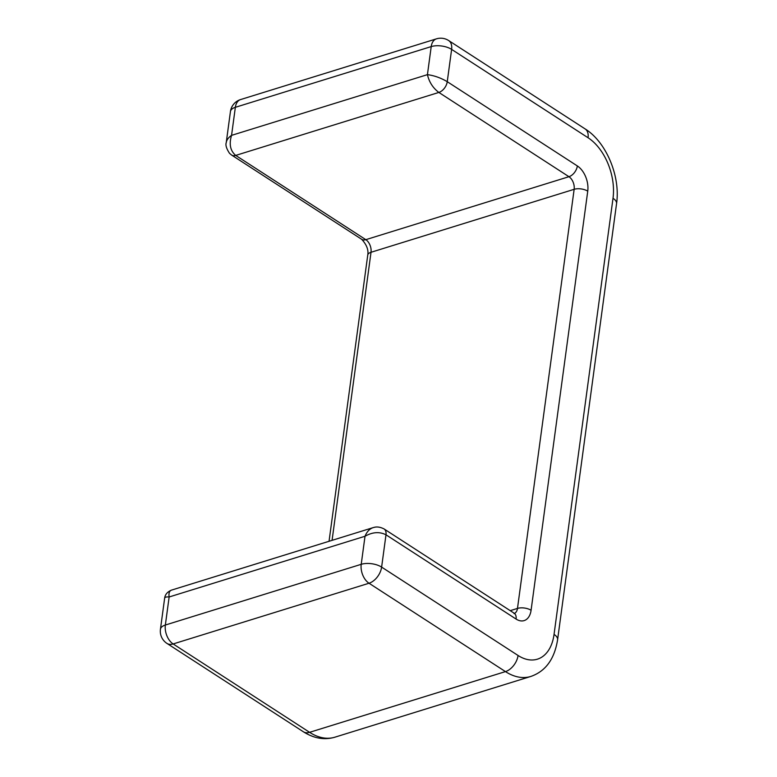 <?xml version="1.0" encoding="UTF-8"?>
<svg xmlns="http://www.w3.org/2000/svg" width="777" height="777" viewBox="0 0 777 777"><rect width="100%" height="100%" fill="white"/><g stroke="black" fill="none" stroke-linecap="round" stroke-linejoin="round"><path stroke-width="1.17" d="M374.213 527.36L373.125 527.622C369.57 528.846 366.861 531.73 365.015 536.256C372.533 532.012 379.526 531.526 385.994 534.799A9.703 6.09 -57.1 0 0 384.032 528.914A9.703 6.09 -57.1 0 0 384.013 528.904A9.703 6.09 -57.1 0 0 383.809 528.778M160.441 629.244A14.559 14.559 0 0 0 166.958 643.414A14.559 9.13 -57.1 0 0 173.145 643.948A14.559 9.071 -107.2 0 1 165.355 625.029A14.559 6.808 -172.3 0 0 160.441 629.244L164.646 598.144C164.879 597.154 166.385 596.765 169.143 596.979C168.599 593.259 169.337 590.996 171.338 590.17L373.125 527.622M231.42 154.934A9.703 6.09 -57.1 0 0 231.575 155.041A9.703 6.09 -57.1 0 0 235.722 155.41C230.283 150.825 228.894 144.153 231.556 135.363C228.448 137.49 226.67 139.899 226.243 142.599L226.194 143.007M427.428 74.65C429.157 82.071 432.964 87.995 438.85 92.434A9.703 6.09 -57.1 0 0 447.251 81.692C440.86 77.894 434.246 75.554 427.428 74.65L231.556 135.363L235.353 107.313A14.559 9.071 -107.2 0 1 240.559 99.573A14.559 14.559 0 0 0 230.439 111.529A14.559 6.808 7.7 0 1 235.353 107.313L431.216 46.591A14.559 6.808 7.7 0 1 451.622 49.388A14.559 9.13 -57.1 0 0 448.65 40.54A14.559 14.559 0 0 0 436.431 38.85A14.559 9.071 72.8 0 0 431.216 46.591L427.428 74.65M381.624 567.103A14.559 6.808 -172.3 0 0 361.218 564.316A14.559 9.071 72.8 0 0 369.017 583.236A14.559 9.13 -57.1 0 0 381.624 567.103L385.994 534.799L516.083 619.065A19.415 12.092 72.8 0 0 531.079 610.285L587.742 191.171A19.415 12.092 72.8 0 0 577.35 165.948L447.251 81.692L451.622 49.388L588.063 137.752A46.591 29.011 -107.2 0 1 613.014 198.29L554.05 634.401A46.591 29.011 -107.2 0 1 518.065 655.477L381.624 567.103M231.575 155.041A9.703 6.09 -57.1 0 0 231.595 155.05L361.693 239.316A9.703 6.09 -57.1 0 0 365.821 239.666L235.722 155.41L438.85 92.434L568.949 176.7A9.703 6.09 -57.1 0 0 577.35 165.948M361.218 564.316L165.355 625.029L169.143 596.979L365.015 536.256L361.218 564.316M554.05 634.401A14.559 6.808 -172.3 0 1 557.595 639.724C554.506 659.09 545.571 671.328 530.808 676.456A61.15 38.083 72.8 0 1 505.458 671.6L309.596 732.322A14.559 9.13 122.9 0 1 303.399 731.788C314.015 738.471 324.524 740.258 334.936 737.179A61.15 38.083 -107.2 0 1 309.596 732.322L173.145 643.948L369.017 583.236L505.458 671.6A14.559 9.13 -57.1 0 0 518.065 655.477M557.595 639.724L616.559 203.613A14.559 6.808 -172.3 0 0 613.014 198.29M616.559 203.613C620.629 176.515 606.322 142.045 585.1 128.904A14.559 9.13 122.9 0 1 588.063 137.752M587.742 191.171A9.703 4.545 -172.3 0 0 574.145 189.316A9.703 6.041 -107.2 0 0 568.949 176.7L365.821 239.666A9.703 6.041 72.8 0 1 371.017 252.282A9.703 4.545 -172.3 0 0 367.744 255.089C368.677 249.932 366.657 244.677 361.693 239.316M332.07 540.345L371.017 252.282L574.145 189.316L517.482 608.42A9.703 4.545 7.7 0 1 531.079 610.285M510.246 610.664L517.482 608.42A9.703 6.041 -107.2 0 1 514.5 613.393M516.083 619.065A9.703 6.09 -57.1 0 0 514.112 613.17L384.013 528.904M373.242 527.602C373.776 527.612 377.447 525.563 384.032 528.923M171.348 590.19C167.346 591.909 165.112 594.56 164.646 598.144M230.439 111.529L226.243 142.599C225.349 145.037 226.447 148.621 229.526 153.331L231.585 155.031M240.559 99.573L436.431 38.85M585.1 128.904L448.65 40.54M303.399 731.788L166.958 643.414M334.936 737.179L530.808 676.456M514.005 613.577L514.782 613.5L514.112 613.17M329.05 541.278L367.744 255.089"/></g></svg>
